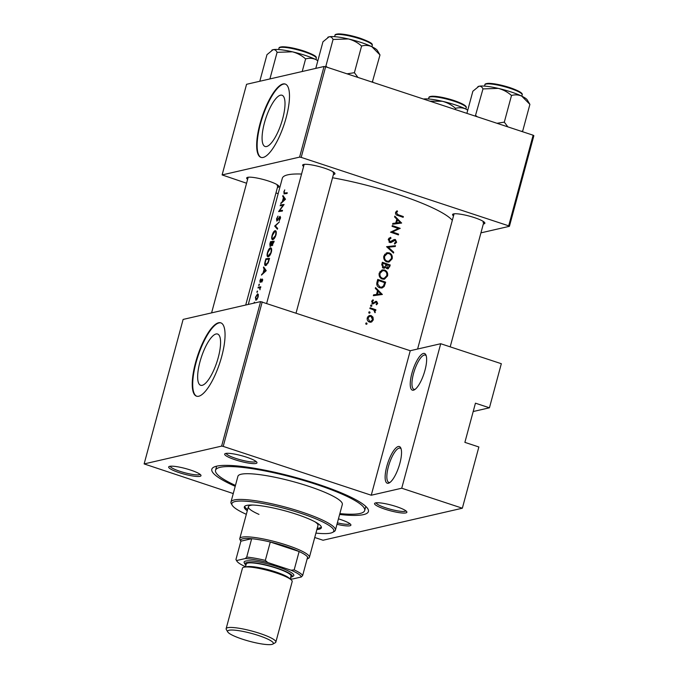 <?xml version="1.0" encoding="UTF-8"?>
<svg xmlns="http://www.w3.org/2000/svg" width="678" height="678" viewBox="0 0 678 678"><rect width="100%" height="100%" fill="white"/><g stroke="black" fill="none" stroke-linecap="round" stroke-linejoin="round"><path stroke-width="1.02" d="M413.487 390.181A19.306 5.822 108.3 0 1 411.91 373.315A19.306 5.822 108.3 0 1 423.394 353.441A19.306 5.822 108.3 0 1 425.928 354.992A19.306 5.822 108.3 0 1 423.97 373.637A19.306 5.822 108.3 0 1 414.453 389.782A19.306 5.822 108.3 0 1 413.487 390.181M426.225 355.848A18.026 5.432 -71.7 0 0 425.25 355.077A18.026 5.432 -71.7 0 0 424.233 355.052A18.026 5.432 -71.7 0 0 413.953 372.044A18.026 5.432 -71.7 0 0 413.961 389.316A18.026 5.432 -71.7 0 0 414.978 389.341A18.026 5.432 -71.7 0 0 415.199 389.282M388.367 483.245A19.306 5.822 108.3 0 1 386.799 466.379A19.306 5.822 108.3 0 1 398.283 446.514A19.306 5.822 108.3 0 1 400.817 448.065A19.306 5.822 108.3 0 1 398.859 466.71A19.306 5.822 108.3 0 1 389.341 482.855A19.306 5.822 108.3 0 1 388.367 483.245M401.113 448.912A18.026 5.432 -71.7 0 0 400.139 448.15A18.026 5.432 -71.7 0 0 399.122 448.124A18.026 5.432 -71.7 0 0 388.841 465.116A18.026 5.432 -71.7 0 0 388.85 482.38A18.026 5.432 -71.7 0 0 389.867 482.405A18.026 5.432 -71.7 0 0 390.087 482.346M280.472 95.191A26.984 8.136 -71.7 0 0 265.081 120.633A26.984 8.136 -71.7 0 0 265.09 146.482A26.984 8.136 -71.7 0 0 266.615 146.524A26.984 8.136 -71.7 0 0 282.006 121.082A26.984 8.136 -71.7 0 0 281.997 95.234A26.984 8.136 -71.7 0 0 280.472 95.191M282.989 83.97A38.621 11.653 -71.7 0 0 260.971 120.379A38.621 11.653 -71.7 0 0 260.979 157.381A38.621 11.653 -71.7 0 0 263.166 157.44A38.621 11.653 -71.7 0 0 285.192 121.031A38.621 11.653 -71.7 0 0 285.175 84.03A38.621 11.653 -71.7 0 0 282.989 83.97M285.404 84.114A38.621 11.653 -71.7 0 0 283.455 84.123A38.621 11.653 -71.7 0 0 261.547 120.142A38.621 11.653 -71.7 0 0 261.216 157.449M216.036 333.983A26.984 8.136 -71.7 0 0 200.654 359.425A26.984 8.136 -71.7 0 0 200.663 385.282A26.984 8.136 -71.7 0 0 202.188 385.324A26.984 8.136 -71.7 0 0 217.579 359.882A26.984 8.136 -71.7 0 0 217.562 334.025A26.984 8.136 -71.7 0 0 216.036 333.983M218.562 322.762A38.621 11.653 -71.7 0 0 196.535 359.179A38.621 11.653 -71.7 0 0 196.552 396.181A38.621 11.653 -71.7 0 0 198.73 396.24A38.621 11.653 -71.7 0 0 220.757 359.823A38.621 11.653 -71.7 0 0 220.748 322.821A38.621 11.653 -71.7 0 0 218.562 322.762M220.977 322.906A38.621 11.653 -71.7 0 0 219.028 322.914A38.621 11.653 -71.7 0 0 197.12 358.942A38.621 11.653 -71.7 0 0 196.781 396.249M405.885 512.907A16.738 2.865 15.1 0 1 386.113 509.551A16.738 2.865 15.1 0 1 374.942 503.135A16.738 2.865 15.1 0 1 375.578 502.915A16.738 2.865 15.1 0 1 392.57 505.441A16.738 2.865 15.1 0 1 406.766 511.72A16.738 2.865 15.1 0 1 405.885 512.907M376.129 502.813A15.45 2.644 -164.9 0 0 388.494 508.712A15.45 2.644 -164.9 0 0 405.046 511.297A15.45 2.644 -164.9 0 0 405.91 510.848M338.441 518.856A16.738 2.865 15.1 0 1 350.789 524.594A16.738 2.865 15.1 0 1 349.899 525.781A16.738 2.865 15.1 0 1 336.974 524.297M337.364 522.857A15.45 2.644 -164.9 0 0 349.068 524.17A15.45 2.644 -164.9 0 0 349.933 523.721M199.993 476.329A16.738 2.865 15.1 0 1 180.229 472.973A16.738 2.865 15.1 0 1 169.059 466.557A16.738 2.865 15.1 0 1 169.686 466.337A16.738 2.865 15.1 0 1 186.687 468.871A16.738 2.865 15.1 0 1 200.883 475.142A16.738 2.865 15.1 0 1 199.993 476.329M170.246 466.244A15.45 2.644 -164.9 0 0 182.611 472.142A15.45 2.644 -164.9 0 0 199.162 474.727A15.45 2.644 -164.9 0 0 200.027 474.278M255.979 463.464A16.738 2.865 15.1 0 1 236.207 460.099A16.738 2.865 15.1 0 1 225.037 453.692A16.738 2.865 15.1 0 1 225.664 453.463A16.738 2.865 15.1 0 1 242.665 455.997A16.738 2.865 15.1 0 1 256.86 462.277A16.738 2.865 15.1 0 1 255.979 463.464M226.223 453.37A15.45 2.644 -164.9 0 0 238.588 459.269A15.45 2.644 -164.9 0 0 255.14 461.854A15.45 2.644 -164.9 0 0 256.004 461.404M303.6 166.5A16.738 2.865 15.1 0 1 303.015 164.686A16.738 2.865 15.1 0 1 303.651 164.466A16.738 2.865 15.1 0 1 320.643 166.991A16.738 2.865 15.1 0 1 334.839 173.271A16.738 2.865 15.1 0 1 333.957 174.458A16.738 2.865 15.1 0 1 333.432 174.551M247.614 179.373A16.738 2.865 15.1 0 1 247.038 177.56A16.738 2.865 15.1 0 1 247.665 177.331A16.738 2.865 15.1 0 1 264.666 179.865A16.738 2.865 15.1 0 1 278.861 186.145A16.738 2.865 15.1 0 1 277.972 187.331A16.738 2.865 15.1 0 1 277.446 187.425M453.506 215.943A16.738 2.865 15.1 0 1 452.921 214.129A16.738 2.865 15.1 0 1 453.557 213.909A16.738 2.865 15.1 0 1 470.549 216.443A16.738 2.865 15.1 0 1 484.753 222.715A16.738 2.865 15.1 0 1 483.863 223.901A16.738 2.865 15.1 0 1 483.338 223.994M235.215 486.304A81.106 13.899 15.1 0 1 213.629 467.252A81.106 13.899 15.1 0 1 216.68 466.167A81.106 13.899 15.1 0 1 299.066 478.439A81.106 13.899 15.1 0 1 367.857 508.864A81.106 13.899 15.1 0 1 363.552 514.61A81.106 13.899 15.1 0 1 339.619 514.475M216.689 466.167A77.25 13.238 -164.9 0 0 216.528 466.591L215.536 470.269A77.25 13.238 -164.9 0 0 235.452 485.431M401.605 223.054L394.816 216.129L394.588 216.968L396.808 219.147L395.766 223.028L392.85 223.426L392.621 224.257L401.605 223.054M390.545 237.368L388.333 239.326L389.85 242.512L390.96 242.554L395.215 240.292L395.867 241.893L394.41 243.216L394.706 244.08L396.638 242.266L395.393 239.512L394.071 239.563L390.062 241.741L389.164 239.605L391.003 238.173L390.613 237.351M390.935 241.707L389.011 241.987M393.655 240.648L395.215 240.292M392.181 258.784C392.681 255.962 391.698 253.987 389.231 252.869L387.053 252.725L383.841 255.962C383.35 258.793 384.35 260.767 386.841 261.894L389.036 262.047L392.181 258.784L391.223 259.004M387.553 275.929C388.053 273.107 387.07 271.132 384.604 270.014L382.426 269.869L379.214 273.107C378.722 275.938 379.722 277.912 382.214 279.039L384.418 279.192L387.553 275.929L386.596 276.149M368.917 313.033L370.095 312.761L369.62 311.821L368.756 312.312L369.23 313.253L370.095 312.761L369.23 313.253M368.942 311.973L369.62 311.821L368.756 312.312M365.917 324.135L367.103 323.864L366.62 322.923L365.756 323.406L366.239 324.347L367.103 323.864L366.239 324.347M365.951 323.075L366.62 322.923L365.756 323.406M375.9 309.787A88.835 15.221 -164.9 0 0 370.086 307.787L369.883 308.549A88.835 15.221 15.1 0 1 371.849 309.219L373.807 310.041L375.002 312.719L374.849 310.253A88.835 15.221 15.1 0 1 375.697 310.549L375.9 309.787L374.849 310.253M376.459 304.803L377.714 303.49L376.629 301.379L373.103 302.93L372.459 301.498L373.409 300.464L373.002 299.778L371.722 301.295L372.925 303.71L376.451 302.159L377.002 303.244L376.112 304.108L376.459 304.803M374.137 302.6L376.451 302.159M372.925 303.71L373.654 303.778M373.722 302.905L372.112 303.151M375.731 302.202L375.002 301.752L376.629 301.379L375.663 301.354M285.506 199.23L282.938 195.544L282.709 196.383L283.455 197.501L282.404 201.383L280.743 203.671L285.506 199.23M279.887 217.113L279.141 220.714L280.446 218.367L280.073 216.341L277.039 220.342L276.912 218.765L278.014 216.087L276.573 218.825L276.827 221.113L279.226 217.731L280.616 217.333L280.039 217.163M277.039 220.342L277.539 220.528L277.039 220.342M275.997 234.885C276.573 232.156 276.277 230.74 275.115 230.656C273.904 231.079 272.895 232.681 272.081 235.461C271.412 238.19 271.624 239.588 272.7 239.665C274.005 239.283 275.099 237.69 275.997 234.885M271.37 252.03C271.946 249.301 271.658 247.885 270.488 247.801C269.285 248.224 268.268 249.826 267.463 252.606C266.785 255.335 266.996 256.733 268.081 256.809C269.378 256.42 270.48 254.835 271.37 252.03M257.487 291.667L257.403 290.998L256.937 291.769L257.013 292.43L257.496 291.031M257.403 291.921L256.937 291.769L257.013 292.43M254.496 302.134L253.936 302.863L254.411 303.024M260.827 286.819A88.835 15.221 -164.9 0 0 258.208 287.201L257.996 287.964A88.835 15.221 15.1 0 1 258.827 287.819L259.691 287.828L259.979 289.786L260.208 287.633A88.835 15.221 15.1 0 1 260.623 287.582L260.827 286.819M258.827 287.819L259.632 287.803M260.776 281.845L260.208 280.658L260.716 278.904L259.903 280.751L260.115 282.463L262.081 279.751L261.75 282.133L262.581 280.48L262.276 278.98L261.784 279.328L260.242 281.692L260.759 281.862M262.081 279.751L262.547 280.624M286.345 193.586L284.701 193.044L284.133 192.001L284.743 189.882L283.802 192.018L284.463 193.815A88.835 15.221 15.1 0 1 287.048 193.518L287.26 192.747A88.835 15.221 -164.9 0 0 284.701 193.044L285.963 193.62M283.913 193.823L284.463 193.815M266.234 270.666L263.657 266.979L263.437 267.818L264.174 268.937L263.132 272.819L261.471 275.107L266.234 270.666M259.327 284.853L259.242 284.184L258.767 284.955L258.852 285.616L259.335 284.218M259.242 285.107L258.767 284.955L258.852 285.616M403.359 216.57A88.835 15.221 -164.9 0 0 398.122 214.731L396.384 212.841L397.545 211.426L397.054 210.765L395.562 212.519C395.418 214.172 396.172 215.155 397.833 215.477A88.835 15.221 15.1 0 1 403.147 217.333L403.359 216.57L401.918 216.901M258.165 296.871L258.343 294.532L257.615 293.803L255.445 297.269L255.869 300.286L257.055 299.303L258.165 296.871M265.852 258.843L265.14 261.496C264.378 264.242 264.556 265.615 265.657 265.606L268.208 262.818L269.556 258.36A88.835 15.221 -164.9 0 0 265.852 258.843L267.361 259.343M274.183 241.215A88.835 15.221 -164.9 0 0 270.48 241.699L269.852 244.021L270.081 246.589L271.454 244.809L272.005 245.707L274.183 241.215M279.404 221.876L274.692 226.096L277.412 229.232L277.633 228.41L275.421 225.91L279.404 221.876M280.387 204.993L280.175 205.765A88.835 15.221 15.1 0 1 283.014 205.358L278.607 211.587A88.835 15.221 15.1 0 1 282.311 211.104L282.514 210.333A88.835 15.221 -164.9 0 0 279.531 210.689L284.082 204.51A88.835 15.221 -164.9 0 0 280.387 204.993L281.895 205.493M382.333 294.481L375.544 287.565L375.315 288.404L377.536 290.574L376.485 294.464L373.578 294.854L373.349 295.693L382.333 294.481M370.756 306.219L371.934 305.947L371.459 305.007L370.595 305.498L371.069 306.439L371.934 305.947L371.069 306.439M370.781 305.159L371.459 305.007L370.595 305.498M373.29 319.88L372.985 317.16L371.163 315.584L369.569 315.49L367.273 317.804C366.9 319.838 367.612 321.253 369.408 322.067L371.697 321.923L373.29 319.88L372.417 320.075M371.01 322.177L370.315 322.245M377.739 279.429L377.019 282.082C376.307 284.845 377.214 286.743 379.739 287.794L382.112 287.981L384.172 286.523L385.655 282.175A88.835 15.221 -164.9 0 0 377.739 279.429M390.282 265.03A88.835 15.221 -164.9 0 0 382.367 262.284L381.739 264.606L383.282 268.115L384.434 268.183L385.757 267.166L387.163 268.742L388.197 268.81L390.282 265.03L388.841 265.361M395.494 245.69L386.57 246.682L393.511 253.055L393.732 252.233L388.291 247.199L395.274 246.512L395.494 245.69L394.011 246.029L393.842 246.656M392.265 225.579L392.062 226.35A88.835 15.221 15.1 0 1 398.3 228.503L390.486 232.173A88.835 15.221 15.1 0 1 398.401 234.919L398.613 234.147A88.835 15.221 -164.9 0 0 392.409 231.986L400.181 228.325A88.835 15.221 -164.9 0 0 392.265 225.579M452.319 220.342A88.835 15.221 -164.9 0 0 332.559 177.763M301.566 174.043A88.835 15.221 -164.9 0 0 287.667 174.856A88.835 15.221 -164.9 0 0 282.328 178.246L248.284 304.439M473.193 411.529L489.44 407.8L475.447 403.181L464.879 442.37L478.863 446.98L462.345 508.212L323.05 540.239L314.745 537.501M262.208 301.896L223.215 446.395L221.613 446.107L260.606 301.608L410.249 350.721L440.717 343.721L501.33 363.713L489.44 407.8M223.215 446.395L371.256 495.228L410.249 350.721M324.042 66.486L325.643 66.775L301.193 157.389L299.591 157.11L324.042 66.486L246.563 84.301L222.113 174.924L246.572 183.238M275.963 192.925L278.175 193.654M301.193 157.389L508.686 225.833L533.137 135.21L533.866 135.693L509.415 226.316L480.939 232.859M325.643 66.775L533.137 135.21M299.591 157.11L222.113 174.924M509.415 226.316L508.686 225.833M333.118 172.848A15.45 2.644 -164.9 0 0 333.983 172.407L296.057 313.058M277.141 185.721A15.45 2.644 -164.9 0 0 278.005 185.272M483.024 222.299A15.45 2.644 -164.9 0 0 483.889 221.85M221.613 446.107L144.134 463.921L233.257 493.567M260.606 301.608L183.119 319.423L144.134 463.921M440.717 343.721L401.732 488.219L462.345 508.212M401.732 488.219L371.256 495.228M339.856 513.602A77.25 13.238 -164.9 0 0 364.696 510.517L365.688 506.839A77.25 13.238 -164.9 0 0 365.764 506.39M262.132 274.421L261.691 274.276M263.615 272.98L263.132 272.819M265.276 269.293L264.174 268.937M264.445 268.149L263.437 267.818M265.462 270.675L263.606 272.361L264.437 269.302L266.005 270.853M264.106 272.522L263.606 272.361M265.564 269.666L264.437 269.302M262.691 279.955L262.208 279.794M262.708 279.633L261.784 279.328M260.301 287.887L258.208 287.201M395.884 211.807L397.545 211.426M395.554 212.57L396.647 212.316M395.477 213.053L396.384 212.841M258.123 297.006L255.894 299.507L256.682 299.769M256.716 299.727L256.072 299.515L255.75 297.21L257.403 294.574L258.394 294.854M257.403 294.574L257.818 296.905M266.666 265.098L265.869 264.835L265.149 262.971L265.988 259.547A88.835 15.221 15.1 0 1 268.929 259.166L267.946 262.411L265.556 264.818L266.598 265.157M271.31 252.224L267.996 256.013L268.988 256.343M269.047 256.292L268.285 256.038C267.403 255.953 267.242 254.784 267.802 252.513L270.285 248.572L271.59 248.928M270.285 248.572C271.217 248.665 271.437 249.843 270.937 252.106M271.929 242.207L270.293 245.817L270.615 242.41A88.835 15.221 15.1 0 1 271.929 242.207L270.48 241.699M272.709 245.224L271.454 244.809M273.556 242.021L272.098 244.928L272.768 245.148L272.2 244.936L272.31 242.156A88.835 15.221 15.1 0 1 273.556 242.021L273.929 242.148M271.861 244.504L271.31 244.326M270.827 245.995L270.191 245.809L270.81 246.021M275.938 235.088L272.624 238.868L273.615 239.198M273.675 239.148L272.912 238.893C272.022 238.809 271.861 237.639 272.429 235.368L274.912 231.427L276.217 231.783M274.912 231.427C275.844 231.52 276.065 232.698 275.565 234.961M275.76 226.325L274.726 225.986M275.904 226.494L274.692 226.096M280.616 217.307L279.353 216.892M279.565 220.197L279.09 220.045M281.124 211.214L279.531 210.689M281.412 202.985L280.963 202.841M282.887 201.544L282.404 201.383M284.548 197.857L283.455 197.501M283.718 196.713L282.709 196.383M284.743 199.239L282.879 200.925L283.709 197.866L285.285 199.425M283.379 201.086L282.879 200.925M284.836 198.239L283.709 197.866M381.265 294.625L382.358 294.379M373.527 295.023L376.485 294.464M380.163 294.032L380.841 294.684M380.833 293.879L377.409 294.337L378.239 291.277L380.833 293.879L377.409 294.337M377.29 291.498L378.239 291.277M376.714 303.719L377.714 303.49M374.222 302.566L372.222 304.108M371.908 300.812L373.409 300.464M371.654 301.685L372.459 301.498M373.544 309.888L374.324 310.151M374.663 312.278L375.383 312.117M372.205 317.338L372.985 317.16M371.298 321.211L370.196 322.236M368.73 315.821L371.163 315.584M369.485 315.973L370.086 316.236M372.586 319.626L370.815 321.38L369.612 321.296L367.993 318.05L369.722 316.287L370.951 316.355L372.586 319.626M368.476 321.558L369.612 321.296M368.832 321.804L370.815 321.38M367.179 318.236L367.993 318.05M369.722 316.287L367.722 316.77M377.502 280.319L378.138 280.531M384.214 282.506L385.655 282.175M382.782 286.701L384.172 286.523M382.672 286.87L381.299 288.074M378.358 280.48A88.835 15.221 15.1 0 1 384.646 282.658L383.553 285.819L381.765 287.167L379.943 287.023L377.638 283.98L378.358 280.48L377.392 280.7M378.714 287.311L379.943 287.023M379.265 287.599L381.765 287.167M376.748 284.184L377.638 283.98M381.604 270.158L384.604 270.014M382.96 270.386L383.485 270.598M385.435 277.751L383.629 279.285M386.748 275.683L384.155 278.387L382.417 278.268C380.392 277.327 379.604 275.692 380.053 273.353L382.68 270.666L384.401 270.785C386.401 271.717 387.18 273.353 386.748 275.683M381.206 278.548L382.417 278.268M381.697 278.827L384.155 278.387M379.112 273.573L380.053 273.353M382.68 270.666L379.985 271.48M382.121 263.174L382.765 263.386M385.926 264.428L386.63 264.657M388.011 267.996L387.401 268.81M383.545 268.183L385.757 267.166M389.274 265.513L388.994 266.564L387.35 267.963L386.757 264.632A88.835 15.221 15.1 0 1 389.274 265.513M386.392 268.369L387.943 268.013L386.316 268.208M385.672 265.369L386.621 265.149M385.816 264.861L385.282 266.429L383.485 267.344L382.689 264.428L382.985 263.335A88.835 15.221 15.1 0 1 385.952 264.352L385.816 264.861L386.757 264.632M382.494 267.776L384.172 267.386L382.409 267.59M381.722 264.649L382.689 264.428M382.019 263.556L382.985 263.335M386.231 253.013L389.231 252.869M387.587 253.25L388.113 253.453M390.062 260.606L388.257 262.14M391.376 258.538L388.782 261.242L387.045 261.123C385.019 260.183 384.231 258.547 384.68 256.216L387.308 253.521L389.028 253.64C391.028 254.572 391.808 256.208 391.376 258.538M385.833 261.403L387.045 261.123M386.324 261.683L388.782 261.242M383.74 256.428L384.68 256.216M387.308 253.521L384.604 254.335M386.689 246.784L394.011 246.029M387.384 247.411L388.291 247.199M392.85 252.428L393.732 252.233M389.164 238.003L389.308 238.563L391.003 238.173M389.308 238.563L388.519 238.826M388.24 239.817L389.164 239.605M393.63 239.809L395.393 239.512M393.833 239.868L394.537 240.266M395.554 242.521L396.638 242.266M395.062 242.91L394.562 243.656M392.452 240.868L391.325 241.749L392.952 241.376M391.325 241.749L390.147 242.58M398.257 228.52L400.181 228.325M398.698 228.664L400.139 228.486M398.656 228.825L390.867 232.3M390.935 232.325L392.409 231.986M397.172 234.478L398.613 234.147M400.545 223.189L401.639 222.943M392.808 223.587L395.766 223.028M399.435 222.596L400.113 223.248M400.105 222.443L396.689 222.901L397.511 219.841L400.105 222.443L396.689 222.901M396.562 220.062L397.511 219.841M316.889 529.56A39.909 6.839 -164.9 0 0 321.38 527.73A39.909 6.839 -164.9 0 0 296.345 514.229A39.909 6.839 -164.9 0 0 244.317 506.932A39.909 6.839 -164.9 0 0 247.275 510.771M244.648 506.364A39.909 6.839 -164.9 0 0 247.606 509.551M315.931 533.103A52.782 9.043 -164.9 0 0 332.618 532.391A52.782 9.043 -164.9 0 0 300.693 513.229A52.782 9.043 -164.9 0 0 232.249 505.313A52.782 9.043 -164.9 0 0 246.326 514.322M232.249 505.313L231.351 503.788A54.071 9.263 15.1 0 1 230.969 502.025A54.071 9.263 15.1 0 1 301.464 511.907A54.071 9.263 15.1 0 1 335.381 530.196A54.071 9.263 15.1 0 1 334.169 531.535L332.618 532.391M335.381 530.196L342.322 504.474A54.071 9.263 -164.9 0 0 308.397 486.185A54.071 9.263 -164.9 0 0 237.91 476.303L230.969 502.025M364.696 510.517A77.25 13.238 -164.9 0 0 316.236 484.389A77.25 13.238 -164.9 0 0 215.536 470.269M258.971 514.382A36.044 6.178 15.1 0 1 248.377 506.72A36.044 6.178 15.1 0 1 252.767 505.042M315.024 521.84A36.044 6.178 15.1 0 1 317.982 525.501L309.388 557.333A36.044 6.178 15.1 0 1 308.583 558.231L307.109 559.045M317.219 528.332A39.909 6.839 -164.9 0 0 321.38 527.069M467.786 110.048A25.908 4.441 15.1 0 0 465.752 108.997A25.908 4.441 -164.9 0 0 455.192 104.853A25.908 4.441 -164.9 0 0 442.285 101.259C447.26 102.556 451.667 104.921 455.514 108.353C459.023 107.361 462.438 107.573 465.752 108.997L467.744 110.192M455.209 109.505L455.514 108.353M429.937 101.175L442.285 101.259A25.908 4.441 -164.9 0 0 423.462 99.039M423.513 99.056L425.377 99.666M521.729 96.123A25.908 4.441 -164.9 0 0 511.17 91.988A25.908 4.441 -164.9 0 0 498.262 88.386C503.237 89.682 507.644 92.055 511.5 95.488C515.009 94.488 518.416 94.7 521.729 96.123L529.899 104.387L527.247 99.903A25.908 4.441 15.1 0 0 521.729 96.123M522.221 131.608L522.704 131.049L521.374 131.329M522.704 131.049L529.899 104.387M507.856 126.871L504.305 122.15L511.5 95.488M504.305 122.15L496.974 123.286M482.982 88.911L498.262 88.386A25.908 4.441 -164.9 0 0 478.948 86.259C480.694 86.004 482.041 86.886 482.982 88.911L475.303 116.133M477.287 116.786L475.786 115.574M466.888 113.362L472.863 91.233L478.948 86.259A25.908 4.441 -164.9 0 0 477.973 86.606A25.908 4.441 -164.9 0 0 477.871 86.665M357.95 77.428L354.399 72.699L347.06 73.834M315.779 68.385L322.957 41.79L329.042 36.815C330.788 36.561 332.135 37.443 333.067 39.468L348.356 38.943C353.331 40.239 357.738 42.604 361.594 46.036C365.095 45.045 368.51 45.257 371.824 46.68L379.994 54.943L377.341 50.452A25.908 4.441 -164.9 0 0 371.824 46.68A25.908 4.441 -164.9 0 0 348.356 38.943A25.908 4.441 -164.9 0 0 329.042 36.815A25.908 4.441 15.1 0 0 328.067 37.163L327.779 37.324M372.315 82.165L379.994 54.943M372.798 81.606L371.468 81.885M354.399 72.699L361.594 46.036M327.381 67.342L325.881 66.13L333.067 39.468M325.881 66.13L325.364 66.724M259.801 81.258L266.979 54.664L273.065 49.689C274.81 49.426 276.158 50.308 277.09 52.333L292.379 51.808C297.354 53.113 301.761 55.477 305.609 58.91C309.117 57.91 312.533 58.122 315.838 59.545L317.838 60.749M302.21 71.504L305.609 58.91M269.912 78.936L277.09 52.333M317.88 60.605A25.908 4.441 -164.9 0 0 315.838 59.545A25.908 4.441 -164.9 0 0 292.379 51.808A25.908 4.441 -164.9 0 0 273.065 49.689A25.908 4.441 15.1 0 0 272.09 50.028L271.802 50.189M307.032 559.087A34.764 5.958 -164.9 0 0 307.617 557.163A34.764 5.958 -164.9 0 0 299.125 551.528L270.285 542.01A34.764 5.958 -164.9 0 0 251.665 538.705L240.893 541.18L240.037 539.739A36.044 6.178 15.1 0 1 239.783 538.552A36.044 6.178 15.1 0 1 286.777 545.146A36.044 6.178 15.1 0 1 309.388 557.333M290.269 578.8A33.476 5.738 -164.9 0 0 292.591 578.995L301.295 576.995A33.476 5.738 -164.9 0 0 291.074 570.206L294.167 569.893L299.125 551.528A34.764 5.958 -164.9 0 0 286.006 546.468A34.764 5.958 -164.9 0 0 270.285 542.01L265.327 560.384L267.759 562.52A33.476 5.738 -164.9 0 0 245.343 558.536L236.639 560.537A33.476 5.738 -164.9 0 0 236.885 561.138A33.476 5.738 -164.9 0 0 245.521 566.723M245.343 558.536L246.707 557.07L251.665 538.705A34.764 5.958 -164.9 0 0 240.893 541.18L235.936 559.553L236.639 560.537M307.617 557.163L302.659 575.529L301.295 576.995M291.074 570.206L267.759 562.52M294.167 569.893A34.764 5.958 15.1 0 1 302.659 575.529M236.885 561.138L235.978 559.621A34.764 5.958 15.1 0 1 235.936 559.553M246.707 557.07A34.764 5.958 15.1 0 1 265.327 560.384M258.479 635.498A23.688 4.06 -164.9 0 0 227.757 631.947A23.688 4.06 -164.9 0 0 242.453 639.185A23.688 4.06 -164.9 0 0 272.802 644.1A23.688 4.06 -164.9 0 0 258.479 635.498M227.757 631.947L226.316 629.515A25.747 4.415 15.1 0 1 226.138 628.675A25.747 4.415 15.1 0 1 259.699 633.379A25.747 4.415 15.1 0 1 275.853 642.091A25.747 4.415 15.1 0 1 275.276 642.727L272.802 644.1M290.667 577.325A24.459 4.195 -164.9 0 0 291.709 576.97A24.459 4.195 -164.9 0 0 276.912 568.088A24.459 4.195 -164.9 0 0 245.19 564.418A24.459 4.195 -164.9 0 0 245.919 565.249M245.19 564.418L244.292 562.901A25.747 4.415 15.1 0 1 277.675 566.766A25.747 4.415 15.1 0 1 293.252 576.114L291.709 576.97M245.444 566.994L246.267 563.952A23.171 3.975 15.1 0 1 276.471 568.189A23.171 3.975 15.1 0 1 291.015 576.029L290.192 579.071M226.138 628.675L242.461 568.181A25.747 4.415 15.1 0 1 276.022 572.885A25.747 4.415 15.1 0 1 292.176 581.597L275.853 642.091M396.757 215.045L398.122 214.731M373.366 303.261L375.027 302.871M384.24 284.124L385.189 283.904M377.129 281.684L378.087 281.463M388.884 266.92L389.825 266.708M428.911 97.674C428.691 96.895 429.886 96.412 432.488 96.217C438.064 96.301 445.251 97.734 454.065 100.53C462.964 103.683 467.006 106.082 466.201 107.734A19.315 3.305 -164.9 0 0 454.082 101.208A19.315 3.305 -164.9 0 0 428.911 97.674L428.555 98.98M429.928 96.971A18.535 3.178 15.1 0 1 454.023 100.53M484.889 84.801C484.668 84.03 485.863 83.538 488.465 83.343C494.042 83.428 501.237 84.869 510.042 87.657C518.941 90.81 522.984 93.208 522.179 94.869A19.315 3.305 -164.9 0 0 510.059 88.335A19.315 3.305 -164.9 0 0 484.889 84.801L484.533 86.106M485.914 84.097A18.535 3.178 15.1 0 1 510 87.657M360.154 38.892A19.315 3.305 -164.9 0 0 334.983 35.358C334.762 34.578 335.957 34.095 338.559 33.9C344.136 33.985 351.331 35.417 360.137 38.214C374.502 43.528 371.959 44.341 372.273 45.418A19.315 3.305 -164.9 0 0 360.154 38.892M336 34.654A18.535 3.178 15.1 0 1 360.094 38.214M304.176 51.757A19.315 3.305 -164.9 0 0 279.005 48.231C278.785 47.452 279.972 46.968 282.582 46.774C288.158 46.85 295.345 48.291 304.159 51.087C318.524 56.401 315.982 57.215 316.295 58.291A19.315 3.305 -164.9 0 0 304.176 51.757M280.022 47.528A18.535 3.178 15.1 0 1 304.117 51.087M245.978 566.961A23.171 3.975 15.1 0 1 275.48 571.859A23.171 3.975 15.1 0 1 289.752 578.775M262.157 279.76L262.691 279.938M376.036 302.134L374.392 302.515M373.561 302.956L371.866 303.346M390.706 241.775L389.028 242.156M394.596 240.258L393.011 240.622M278.022 185.289L245.716 305.032M248.19 177.246L211.595 312.88M466.201 107.734L465.845 109.039M266.666 303.363L304.176 164.373M522.179 94.869L521.823 96.174M454.082 213.816L417.597 349.034M483.906 221.867L450.192 346.839M334.983 35.358L334.627 36.663M372.273 45.418L371.917 46.723M279.005 48.231L278.65 49.536M316.295 58.291L315.94 59.596M239.783 538.552L248.377 506.72"/></g></svg>
